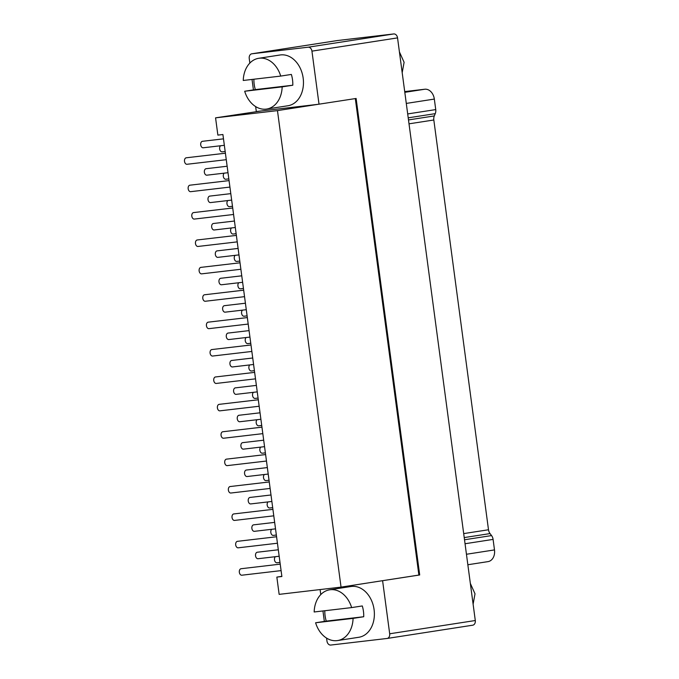 <?xml version="1.0" encoding="UTF-8"?>
<svg xmlns="http://www.w3.org/2000/svg" width="679" height="679" viewBox="0 0 679 679"><rect width="100%" height="100%" fill="white"/><g stroke="black" fill="none" stroke-linecap="round" stroke-linejoin="round"><path stroke-width="1.02" d="M249.931 337.081L228.806 339.559A3.268 2.156 -96.7 0 1 226.302 336.64A3.268 2.156 -96.7 0 1 228.051 333.075L249.074 330.614M228.831 178.891L225.818 179.239A3.268 2.156 -96.7 0 1 223.315 176.328A3.268 2.156 -96.7 0 1 224.206 173.153M276.345 535.027L273.34 535.383A3.268 2.156 -96.7 0 1 270.828 532.472A3.268 2.156 -96.7 0 1 271.719 529.297M239.797 261.076L236.784 261.423A3.268 2.156 -96.7 0 1 234.28 258.512A3.268 2.156 -96.7 0 1 235.172 255.346M225.173 151.493L222.169 151.841A3.268 2.156 -96.7 0 1 219.657 148.93A3.268 2.156 -96.7 0 1 220.548 145.764M226.268 159.684L187.022 164.276A3.268 2.156 -96.7 0 1 184.51 161.364A3.268 2.156 -96.7 0 1 186.258 157.791L225.403 153.216M259.166 406.246L219.92 410.837A3.268 2.156 -96.7 0 1 217.407 407.926A3.268 2.156 -96.7 0 1 219.156 404.353L258.3 399.77M224.35 145.314L203.225 147.784A3.268 2.156 -96.7 0 1 200.712 144.873A3.268 2.156 -96.7 0 1 202.461 141.3L223.484 138.847M250.763 343.26L247.75 343.616A3.268 2.156 -96.7 0 1 245.246 340.697A3.268 2.156 -96.7 0 1 246.137 337.531M238.966 254.897L217.84 257.366A3.268 2.156 -96.7 0 1 215.336 254.455A3.268 2.156 -96.7 0 1 217.085 250.882L238.108 248.429M281.098 570.615L241.851 575.206A3.268 2.156 -96.7 0 1 239.339 572.295A3.268 2.156 -96.7 0 1 241.087 568.722L280.232 564.147M240.884 269.266L201.638 273.858A3.268 2.156 -96.7 0 1 199.134 270.946A3.268 2.156 -96.7 0 1 200.882 267.373L240.026 262.798M269.037 480.24L266.032 480.588A3.268 2.156 -96.7 0 1 263.52 477.676A3.268 2.156 -96.7 0 1 264.411 474.511M231.658 200.11L210.532 202.58A3.268 2.156 -96.7 0 1 208.02 199.668A3.268 2.156 -96.7 0 1 209.777 196.095L230.792 193.634M275.521 528.856L254.396 531.326A3.268 2.156 -96.7 0 1 251.884 528.415A3.268 2.156 -96.7 0 1 253.64 524.842L274.656 522.38M247.105 315.862L244.101 316.219A3.268 2.156 -96.7 0 1 241.588 313.308A3.268 2.156 -96.7 0 1 242.479 310.133M237.234 241.877L197.988 246.46A3.268 2.156 -96.7 0 1 195.476 243.549A3.268 2.156 -96.7 0 1 197.224 239.976L236.368 235.401M242.624 282.294L221.498 284.764A3.268 2.156 -96.7 0 1 218.986 281.853A3.268 2.156 -96.7 0 1 220.743 278.28L241.758 275.818M470.335 583.405L475.011 593.819L473.11 604.174M471.498 592.096L472.355 598.555M472.55 600.015L471.294 590.56M329.688 589.805A25.683 19.292 -98.8 0 0 314.165 611.983L351.637 607.595A25.683 19.292 -98.8 0 0 330.223 589.728A25.683 19.292 -98.8 0 0 329.688 589.805L350.984 586.503A25.683 19.292 81.2 0 1 351.518 586.435A25.683 19.292 81.2 0 1 374.036 609.284A25.683 19.292 81.2 0 1 358.843 637.267L337.556 640.569A25.683 19.292 -98.8 0 0 353.08 618.382L315.608 622.77A25.683 19.292 -98.8 0 0 337.022 640.636A25.683 19.292 -98.8 0 0 337.556 640.569M315.608 622.77L326.251 621.115A25.683 19.292 -98.8 0 1 324.808 610.735M351.637 607.595L362.289 605.948A25.683 19.292 -98.8 0 1 363.723 616.736L353.08 618.382M363.723 616.736L326.251 621.115M487.802 561.652A10.881 8.173 81.2 0 0 488.031 561.618A10.881 8.173 81.2 0 0 494.49 549.914L493.09 539.398A6.527 4.906 81.2 0 0 491.554 535.578L464.512 539.763M404.709 91.589L424.774 89.238A10.881 8.173 81.2 0 1 434.331 99.075L435.74 109.591A6.527 4.906 81.2 0 1 435.256 113.648L434.305 115.931A6.527 4.906 -98.8 0 0 433.822 119.988L488.498 529.764A6.527 4.906 -98.8 0 0 490.034 533.584L491.554 535.578M337.327 40.553A4.354 3.268 81.2 0 1 337.421 40.536A4.354 3.268 81.2 0 1 337.514 40.528L393.718 33.95A4.354 3.268 81.2 0 1 397.546 37.888L475.292 620.521A4.354 3.268 81.2 0 1 472.703 625.206A4.354 3.268 81.2 0 1 472.618 625.215L387.191 638.447M255.652 106.586L256.314 111.543L261.347 110.949L215.566 117.849L277.465 110.609L341.045 587.114L279.145 594.363L276.845 577.099L281.106 576.446A10.881 7.18 -96.7 0 1 281.276 576.42A10.881 7.18 -96.7 0 1 281.454 576.403M276.845 577.099L281.878 576.513L222.907 134.518L217.874 135.104L215.566 117.849M355.312 98.582L418.884 575.062L341.045 587.114M261.347 110.949L318.213 104.303L277.465 110.609M318.213 104.303L356.119 98.463L419.698 574.969L381.793 580.808M418.884 575.062L419.698 574.969M319.02 104.201L311.941 51.137A4.354 3.268 -98.8 0 0 308.113 47.207L251.909 53.785A4.354 3.268 -98.8 0 0 251.816 53.794A4.354 3.268 -98.8 0 0 249.235 58.479L249.847 63.079M252.028 79.443L253.428 89.9M326.574 638.099L326.972 641.112A4.354 3.268 -98.8 0 0 330.8 645.05L387.013 638.472A4.354 3.268 -98.8 0 0 387.098 638.464A4.354 3.268 -98.8 0 0 389.687 633.779L382.6 580.715M320.098 589.567L320.768 594.592M322.949 610.956L324.341 621.412M228 172.712L206.874 175.182A3.268 2.156 -96.7 0 1 204.371 172.271A3.268 2.156 -96.7 0 1 206.119 168.698L227.142 166.236M277.439 543.225L238.193 547.817A3.268 2.156 -96.7 0 1 235.689 544.898A3.268 2.156 -96.7 0 1 237.438 541.333L276.574 536.75M261.729 425.444L258.716 425.801A3.268 2.156 -96.7 0 1 256.212 422.89A3.268 2.156 -96.7 0 1 257.103 419.715M399.413 51.884L404.098 62.307L402.189 72.661M400.576 60.584L401.433 67.043M401.628 68.503L400.372 59.048M258.775 58.284A25.683 19.292 -98.8 0 0 243.252 80.47L280.716 76.082A25.683 19.292 -98.8 0 0 259.31 58.216A25.683 19.292 -98.8 0 0 258.775 58.284L280.071 54.991A25.683 19.292 81.2 0 1 280.605 54.914A25.683 19.292 81.2 0 1 303.123 77.771A25.683 19.292 81.2 0 1 287.93 105.754L266.635 109.047A25.683 19.292 -98.8 0 0 282.158 86.87L244.686 91.249A25.683 19.292 -98.8 0 0 266.1 109.124A25.683 19.292 -98.8 0 0 266.635 109.047M244.686 91.249L255.338 89.603A25.683 19.292 -98.8 0 1 253.887 79.222M280.716 76.082L291.367 74.435A25.683 19.292 -98.8 0 1 292.802 85.223L282.158 86.87M292.802 85.223L255.338 89.603M260.897 419.274L239.772 421.744A3.268 2.156 -96.7 0 1 237.268 418.833A3.268 2.156 -96.7 0 1 239.016 415.259L260.04 412.798M229.918 187.081L190.672 191.673A3.268 2.156 -96.7 0 1 188.168 188.762A3.268 2.156 -96.7 0 1 189.916 185.189L229.061 180.606M279.179 556.245L258.054 558.724A3.268 2.156 -96.7 0 1 255.542 555.804A3.268 2.156 -96.7 0 1 257.29 552.231L278.314 549.778M253.59 364.479L232.464 366.949A3.268 2.156 -96.7 0 1 229.952 364.037A3.268 2.156 -96.7 0 1 231.709 360.464L252.724 358.003M262.815 433.643L223.569 438.235A3.268 2.156 -96.7 0 1 221.065 435.315A3.268 2.156 -96.7 0 1 222.814 431.751L261.958 427.167M243.447 288.473L240.442 288.821A3.268 2.156 -96.7 0 1 237.93 285.91A3.268 2.156 -96.7 0 1 238.821 282.736M232.481 206.28L229.477 206.637A3.268 2.156 -96.7 0 1 226.964 203.725A3.268 2.156 -96.7 0 1 227.855 200.551M233.576 214.479L194.33 219.071A3.268 2.156 -96.7 0 1 191.817 216.16A3.268 2.156 -96.7 0 1 193.574 212.586L232.71 208.003M244.542 296.664L205.296 301.255A3.268 2.156 -96.7 0 1 202.792 298.344A3.268 2.156 -96.7 0 1 204.54 294.771L243.676 290.188M266.474 461.033L227.227 465.624A3.268 2.156 -96.7 0 1 224.724 462.713A3.268 2.156 -96.7 0 1 226.472 459.14L265.608 454.565M235.316 227.499L214.191 229.977A3.268 2.156 -96.7 0 1 211.678 227.058A3.268 2.156 -96.7 0 1 213.427 223.493L234.45 221.031M258.071 398.055L255.066 398.403A3.268 2.156 -96.7 0 1 252.554 395.492A3.268 2.156 -96.7 0 1 253.445 392.318M265.379 452.842L262.374 453.199A3.268 2.156 -96.7 0 1 259.862 450.279A3.268 2.156 -96.7 0 1 260.753 447.113M251.85 351.45L212.603 356.042A3.268 2.156 -96.7 0 1 210.1 353.131A3.268 2.156 -96.7 0 1 211.848 349.558L250.992 344.983M271.863 501.458L250.738 503.928A3.268 2.156 -96.7 0 1 248.234 501.017A3.268 2.156 -96.7 0 1 249.982 497.444L271.006 494.983M270.132 488.43L230.885 493.022A3.268 2.156 -96.7 0 1 228.373 490.111A3.268 2.156 -96.7 0 1 230.122 486.537L269.266 481.963M254.413 370.658L251.408 371.006A3.268 2.156 -96.7 0 1 248.896 368.094A3.268 2.156 -96.7 0 1 249.787 364.929M236.139 233.678L233.135 234.034A3.268 2.156 -96.7 0 1 230.622 231.115A3.268 2.156 -96.7 0 1 231.514 227.949M264.555 446.663L243.43 449.142A3.268 2.156 -96.7 0 1 240.918 446.222A3.268 2.156 -96.7 0 1 242.675 442.649L263.69 440.196M273.781 515.828L234.535 520.42A3.268 2.156 -96.7 0 1 232.031 517.508A3.268 2.156 -96.7 0 1 233.78 513.935L272.924 509.352M257.248 391.876L236.122 394.346A3.268 2.156 -96.7 0 1 233.61 391.435A3.268 2.156 -96.7 0 1 235.358 387.862L256.382 385.4M272.695 507.637L269.682 507.985A3.268 2.156 -96.7 0 1 267.178 505.074A3.268 2.156 -96.7 0 1 268.069 501.9M280.003 562.424L276.998 562.781A3.268 2.156 -96.7 0 1 274.486 559.861A3.268 2.156 -96.7 0 1 275.377 556.695M255.508 378.848L216.262 383.44A3.268 2.156 -96.7 0 1 213.758 380.529A3.268 2.156 -96.7 0 1 215.506 376.955L254.642 372.381M248.2 324.061L208.954 328.653A3.268 2.156 -96.7 0 1 206.441 325.733A3.268 2.156 -96.7 0 1 208.19 322.169L247.334 317.585M268.213 474.061L247.088 476.531A3.268 2.156 -96.7 0 1 244.576 473.619A3.268 2.156 -96.7 0 1 246.324 470.046L267.348 467.585M246.282 309.692L225.156 312.162A3.268 2.156 -96.7 0 1 222.644 309.251A3.268 2.156 -96.7 0 1 224.393 305.677L245.416 303.216M465.039 543.743L493.09 539.398M494.49 549.914L466.448 554.259M251.909 53.785L337.514 40.528M393.718 33.95L308.113 47.207M311.941 51.137L397.546 37.888M475.292 620.521L389.687 633.779M424.774 89.238L404.811 92.327M406.288 103.42L434.331 99.075M435.74 109.591L407.697 113.928M408.215 117.832L435.256 113.648M434.305 115.931L408.495 119.928M409.013 123.824L433.822 119.988M488.498 529.764L463.689 533.601M464.224 537.581L490.034 533.584M337.421 40.536L251.816 53.794M472.703 625.206L387.098 638.464M488.031 561.618L467.848 564.741"/></g></svg>
